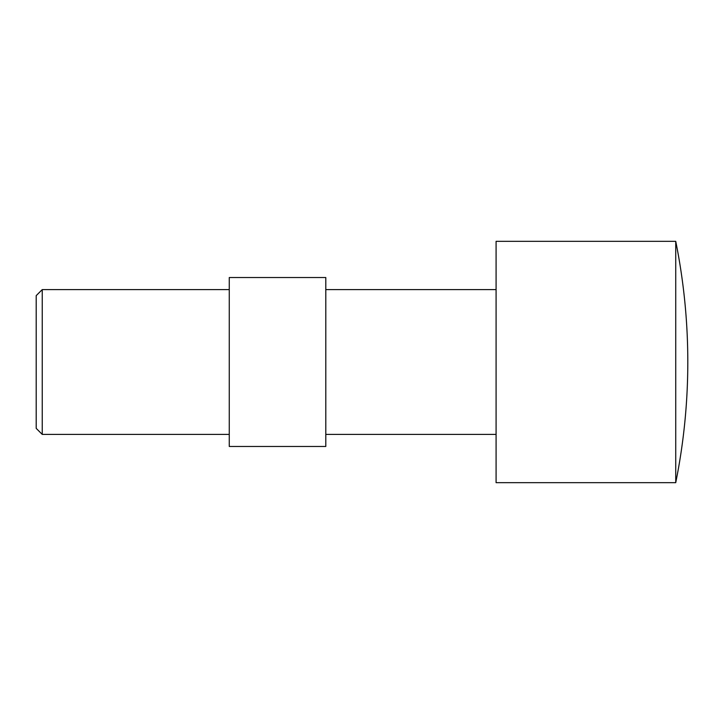 <?xml version="1.0" encoding="UTF-8"?>
<svg xmlns="http://www.w3.org/2000/svg" width="724" height="724" viewBox="0 0 724 724"><rect width="100%" height="100%" fill="white"/><g stroke="black" fill="none" stroke-linecap="round" stroke-linejoin="round"><path stroke-width="1.09" d="M675.736 241.336L675.736 482.664L496.085 482.664L496.085 241.336L675.736 241.336A609.364 609.364 0 0 1 675.736 482.664M325.8 289.6L496.085 289.6M496.085 434.4L325.8 434.4M229.264 434.4L42.236 434.4L42.236 289.6L229.264 289.6M42.236 289.6L36.2 295.636L36.2 428.364L42.236 434.4M325.8 277.536L229.264 277.536L229.264 446.464L325.8 446.464L325.8 277.536"/></g></svg>
